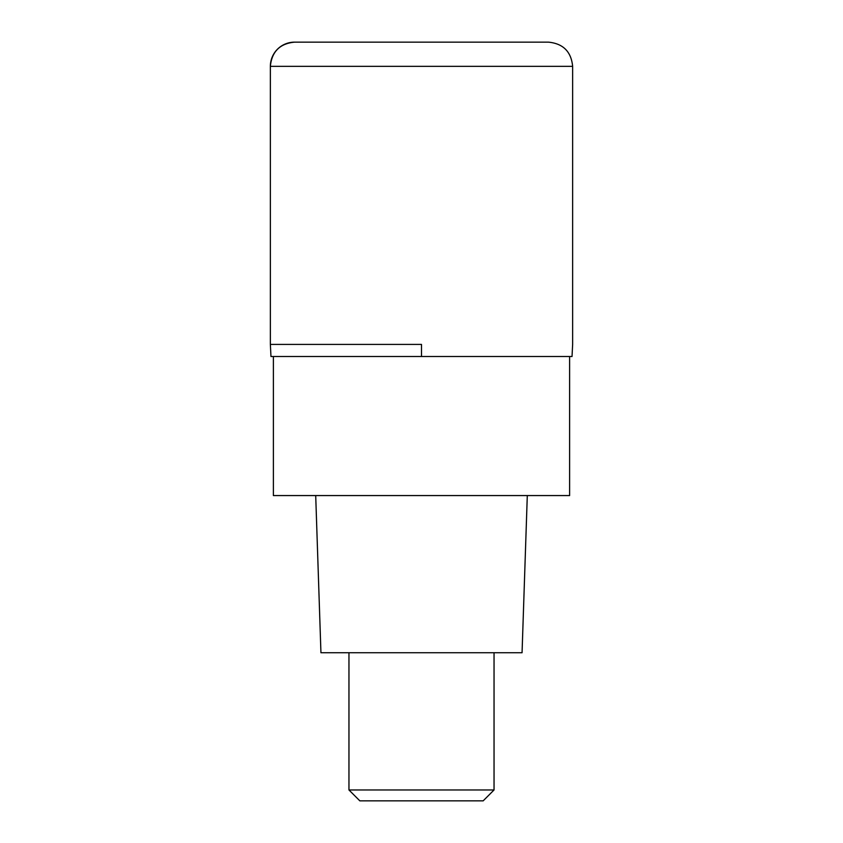 <?xml version="1.0" encoding="UTF-8"?>
<svg xmlns="http://www.w3.org/2000/svg" width="843" height="843" viewBox="0 0 843 843"><rect width="100%" height="100%" fill="white"/><g stroke="black" fill="none" stroke-linecap="round" stroke-linejoin="round"><path stroke-width="1.26" d="M421.5 344.418L270.361 344.418L421.5 344.418L421.5 356.515L572.028 356.515L572.639 344.418L572.639 66.334L270.361 66.334L270.361 344.418L270.361 66.334C271.794 51.644 279.855 43.583 294.544 42.15A24.184 24.184 0 0 0 270.361 66.334M572.639 66.334C571.206 51.644 563.145 43.583 548.456 42.15L294.544 42.15M270.361 344.418L270.972 356.515L421.5 356.515M273.385 356.515L273.385 495.558L569.615 495.558L569.615 356.515M315.704 495.558L320.941 652.735L522.059 652.735L527.296 495.558M494.04 789.965L483.165 800.85L359.835 800.85L348.96 789.965L494.04 789.965L494.04 652.735M348.96 789.965L348.96 652.735"/></g></svg>

